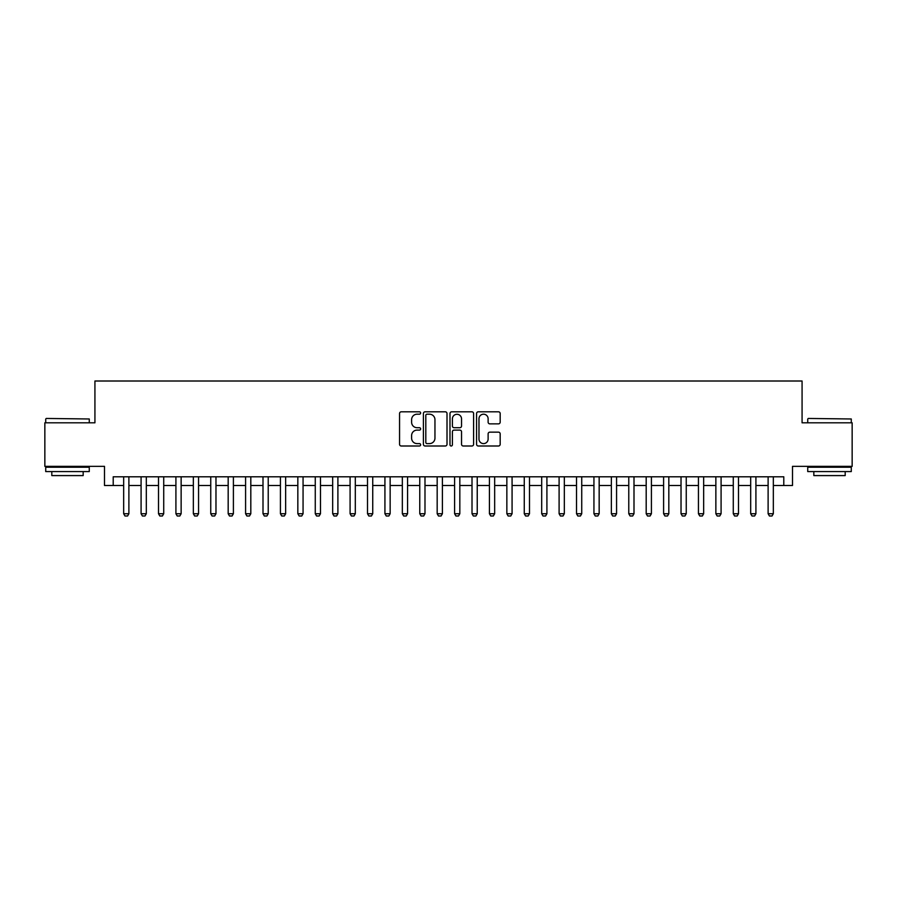 <?xml version="1.0" encoding="UTF-8"?>
<svg xmlns="http://www.w3.org/2000/svg" width="897" height="897" viewBox="0 0 897 897"><rect width="100%" height="100%" fill="white"/><g stroke="black" fill="none" stroke-linecap="round" stroke-linejoin="round"><path stroke-width="1.35" d="M420.637 413.001A1.2 1.2 0 0 0 419.437 411.813L401.273 411.813A1.704 1.704 0 0 0 399.557 413.517L399.557 444.295A1.704 1.704 0 0 0 401.273 446L419.437 446A1.2 1.2 0 0 0 420.637 444.8A1.2 1.2 0 0 0 419.437 443.611L417.083 443.611A5.472 5.472 0 0 1 411.611 438.14L411.611 435.572A5.472 5.472 0 0 1 417.083 430.1L419.437 430.1A1.2 1.2 0 0 0 420.637 428.901A1.2 1.2 0 0 0 419.437 427.712L417.083 427.712A5.472 5.472 0 0 1 411.611 422.24L411.611 419.673A5.472 5.472 0 0 1 417.083 414.201L419.437 414.201A1.2 1.2 0 0 0 420.637 413.001M498.463 423.866A1.704 1.704 0 0 0 500.178 422.151L500.178 413.517A1.704 1.704 0 0 0 498.463 411.813L478.292 411.813A1.704 1.704 0 0 0 476.576 413.517L476.576 444.295A1.704 1.704 0 0 0 478.292 446L498.463 446A1.704 1.704 0 0 0 500.178 444.295L500.178 433.868A1.704 1.704 0 0 0 498.463 432.152L489.829 432.152A1.704 1.704 0 0 0 488.125 433.868L488.125 439.037A4.575 4.575 0 0 1 483.55 443.611A4.575 4.575 0 0 1 478.976 439.037L478.976 418.776A4.575 4.575 0 0 1 483.55 414.201A4.575 4.575 0 0 1 488.125 418.776L488.125 422.151A1.704 1.704 0 0 0 489.829 423.866L498.463 423.866M113.213 485.512L113.213 476.8L783.787 476.8L783.787 485.512L792.5 485.512L792.5 466.35L852.15 466.35L852.15 422.812L802.075 422.812L802.075 381.012L94.925 381.012L94.925 422.812L44.85 422.812L44.85 466.35L104.501 466.35L104.501 485.512L123.663 485.512M447.009 413.517A1.704 1.704 0 0 0 445.293 411.813L425.122 411.813A1.704 1.704 0 0 0 423.406 413.517L423.406 444.295A1.704 1.704 0 0 0 425.122 446L445.293 446A1.704 1.704 0 0 0 447.009 444.295L447.009 413.517M451.707 411.813L471.878 411.813A1.704 1.704 0 0 1 473.594 413.517L473.594 444.295A1.704 1.704 0 0 1 471.878 446L463.244 446A1.704 1.704 0 0 1 461.54 444.295L461.54 431.816A1.704 1.704 0 0 0 459.825 430.1L454.095 430.1A1.704 1.704 0 0 0 452.391 431.816L452.391 444.8A1.2 1.2 0 0 1 451.191 446A1.2 1.2 0 0 1 449.991 444.8L449.991 413.517A1.704 1.704 0 0 1 451.707 411.813M128.888 485.512L141.087 485.512M146.312 485.512L158.5 485.512M163.725 485.512L175.913 485.512M181.138 485.512L193.337 485.512M198.562 485.512L210.75 485.512M215.975 485.512L228.174 485.512M233.399 485.512L245.587 485.512M250.812 485.512L263 485.512M268.225 485.512L280.425 485.512M285.65 485.512L297.838 485.512M303.063 485.512L315.262 485.512M320.487 485.512L332.675 485.512M337.9 485.512L350.088 485.512M355.313 485.512L367.512 485.512M372.737 485.512L384.925 485.512M390.15 485.512L402.338 485.512M407.574 485.512L419.762 485.512M424.987 485.512L437.175 485.512M442.4 485.512L454.6 485.512M459.825 485.512L472.013 485.512M477.238 485.512L489.426 485.512M494.662 485.512L506.85 485.512M512.075 485.512L524.263 485.512M529.488 485.512L541.687 485.512M546.912 485.512L559.1 485.512M564.325 485.512L576.513 485.512M581.738 485.512L593.937 485.512M599.162 485.512L611.35 485.512M616.575 485.512L628.775 485.512M634 485.512L646.188 485.512M651.413 485.512L663.601 485.512M668.826 485.512L681.025 485.512M686.25 485.512L698.438 485.512M703.663 485.512L715.862 485.512M721.087 485.512L733.275 485.512M738.5 485.512L750.688 485.512M755.913 485.512L768.112 485.512M773.337 485.512L783.787 485.512M427.006 414.201A1.2 1.2 0 0 0 425.806 415.401L425.806 442.412A1.2 1.2 0 0 0 427.006 443.611L429.484 443.611A5.472 5.472 0 0 0 434.955 438.14L434.955 419.673A5.472 5.472 0 0 0 429.484 414.201L427.006 414.201M461.54 418.865A4.575 4.575 0 0 0 456.965 414.291A4.575 4.575 0 0 0 452.391 418.865L452.391 425.997A1.704 1.704 0 0 0 454.095 427.712L459.825 427.712A1.704 1.704 0 0 0 461.54 425.997L461.54 418.865M128.888 476.8L128.888 513.723L127.587 515.988L124.975 515.988L123.663 513.723L123.663 476.8M123.663 513.723L128.888 513.723M46.24 418.451L89.263 418.977L46.24 418.451M67.488 471.575L45.725 471.575L45.725 467.225L89.263 467.225L89.263 471.575L67.488 471.575M83.163 471.575L83.163 475.589L51.813 475.589L51.813 471.575M808.253 418.451L851.275 418.977L808.253 418.451M829.512 471.575L807.737 471.575L807.737 467.225L851.275 467.225L851.275 471.575L829.512 471.575M845.187 471.575L845.187 475.589L813.837 475.589L813.837 471.575M146.312 476.8L146.312 513.723L145 515.988L142.388 515.988L141.087 513.723L141.087 476.8M141.087 513.723L146.312 513.723M163.725 476.8L163.725 513.723L162.413 515.988L159.801 515.988L158.5 513.723L158.5 476.8M158.5 513.723L163.725 513.723M181.138 476.8L181.138 513.723L179.837 515.988L177.225 515.988L175.913 513.723L175.913 476.8M175.913 513.723L181.138 513.723M198.562 476.8L198.562 513.723L197.25 515.988L194.638 515.988L193.337 513.723L193.337 476.8M193.337 513.723L198.562 513.723M215.975 476.8L215.975 513.723L214.675 515.988L212.062 515.988L210.75 513.723L210.75 476.8M210.75 513.723L215.975 513.723M233.399 476.8L233.399 513.723L232.088 515.988L229.475 515.988L228.174 513.723L228.174 476.8M228.174 513.723L233.399 513.723M250.812 476.8L250.812 513.723L249.501 515.988L246.888 515.988L245.587 513.723L245.587 476.8M245.587 513.723L250.812 513.723M268.225 476.8L268.225 513.723L266.925 515.988L264.312 515.988L263 513.723L263 476.8M263 513.723L268.225 513.723M285.65 476.8L285.65 513.723L284.338 515.988L281.725 515.988L280.425 513.723L280.425 476.8M280.425 513.723L285.65 513.723M303.063 476.8L303.063 513.723L301.762 515.988L299.15 515.988L297.838 513.723L297.838 476.8M297.838 513.723L303.063 513.723M320.487 476.8L320.487 513.723L319.175 515.988L316.563 515.988L315.262 513.723L315.262 476.8M315.262 513.723L320.487 513.723M337.9 476.8L337.9 513.723L336.588 515.988L333.976 515.988L332.675 513.723L332.675 476.8M332.675 513.723L337.9 513.723M355.313 476.8L355.313 513.723L354.012 515.988L351.4 515.988L350.088 513.723L350.088 476.8M350.088 513.723L355.313 513.723M372.737 476.8L372.737 513.723L371.425 515.988L368.813 515.988L367.512 513.723L367.512 476.8M367.512 513.723L372.737 513.723M390.15 476.8L390.15 513.723L388.85 515.988L386.237 515.988L384.925 513.723L384.925 476.8M384.925 513.723L390.15 513.723M407.574 476.8L407.574 513.723L406.263 515.988L403.65 515.988L402.338 513.723L402.338 476.8M402.338 513.723L407.574 513.723M424.987 476.8L424.987 513.723L423.676 515.988L421.063 515.988L419.762 513.723L419.762 476.8M419.762 513.723L424.987 513.723M442.4 476.8L442.4 513.723L441.1 515.988L438.487 515.988L437.175 513.723L437.175 476.8M437.175 513.723L442.4 513.723M459.825 476.8L459.825 513.723L458.513 515.988L455.9 515.988L454.6 513.723L454.6 476.8M454.6 513.723L459.825 513.723M477.238 476.8L477.238 513.723L475.937 515.988L473.324 515.988L472.013 513.723L472.013 476.8M472.013 513.723L477.238 513.723M494.662 476.8L494.662 513.723L493.35 515.988L490.737 515.988L489.426 513.723L489.426 476.8M489.426 513.723L494.662 513.723M512.075 476.8L512.075 513.723L510.763 515.988L508.151 515.988L506.85 513.723L506.85 476.8M506.85 513.723L512.075 513.723M529.488 476.8L529.488 513.723L528.187 515.988L525.575 515.988L524.263 513.723L524.263 476.8M524.263 513.723L529.488 513.723M546.912 476.8L546.912 513.723L545.6 515.988L542.988 515.988L541.687 513.723L541.687 476.8M541.687 513.723L546.912 513.723M564.325 476.8L564.325 513.723L563.024 515.988L560.412 515.988L559.1 513.723L559.1 476.8M559.1 513.723L564.325 513.723M581.738 476.8L581.738 513.723L580.437 515.988L577.825 515.988L576.513 513.723L576.513 476.8M576.513 513.723L581.738 513.723M599.162 476.8L599.162 513.723L597.851 515.988L595.238 515.988L593.937 513.723L593.937 476.8M593.937 513.723L599.162 513.723M616.575 476.8L616.575 513.723L615.275 515.988L612.662 515.988L611.35 513.723L611.35 476.8M611.35 513.723L616.575 513.723M634 476.8L634 513.723L632.688 515.988L630.075 515.988L628.775 513.723L628.775 476.8M628.775 513.723L634 513.723M651.413 476.8L651.413 513.723L650.112 515.988L647.499 515.988L646.188 513.723L646.188 476.8M646.188 513.723L651.413 513.723M668.826 476.8L668.826 513.723L667.525 515.988L664.912 515.988L663.601 513.723L663.601 476.8M663.601 513.723L668.826 513.723M686.25 476.8L686.25 513.723L684.938 515.988L682.325 515.988L681.025 513.723L681.025 476.8M681.025 513.723L686.25 513.723M703.663 476.8L703.663 513.723L702.362 515.988L699.75 515.988L698.438 513.723L698.438 476.8M698.438 513.723L703.663 513.723M721.087 476.8L721.087 513.723L719.775 515.988L717.163 515.988L715.862 513.723L715.862 476.8M715.862 513.723L721.087 513.723M738.5 476.8L738.5 513.723L737.199 515.988L734.587 515.988L733.275 513.723L733.275 476.8M733.275 513.723L738.5 513.723M755.913 476.8L755.913 513.723L754.612 515.988L752 515.988L750.688 513.723L750.688 476.8M750.688 513.723L755.913 513.723M773.337 476.8L773.337 513.723L772.025 515.988L769.413 515.988L768.112 513.723L768.112 476.8M768.112 513.723L773.337 513.723M45.725 422.812L45.725 418.977M55.648 467.225L55.648 466.35M79.34 467.225L79.34 466.35M89.263 422.812L89.263 418.977M807.737 422.812L807.737 418.977M817.66 467.225L817.66 466.35M841.352 467.225L841.352 466.35M851.275 422.812L851.275 418.977"/></g></svg>
